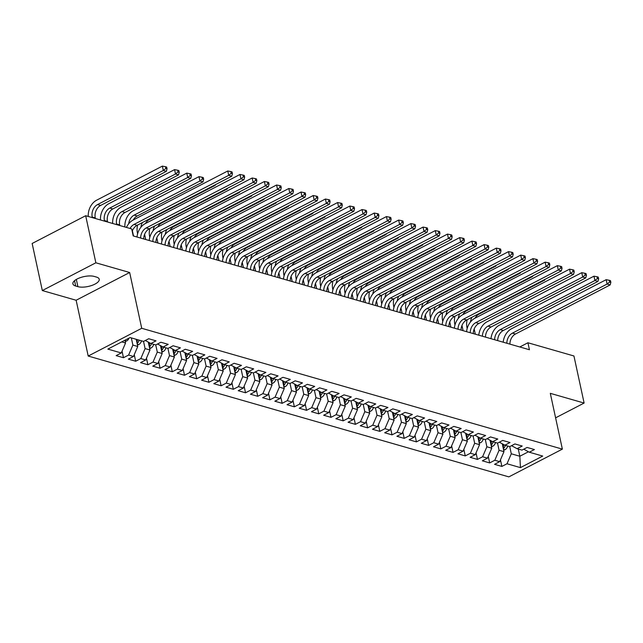 <?xml version="1.0" encoding="UTF-8"?>
<svg xmlns="http://www.w3.org/2000/svg" width="643" height="643" viewBox="0 0 643 643"><rect width="100%" height="100%" fill="white"/><g stroke="black" fill="none" stroke-linecap="round" stroke-linejoin="round"><path stroke-width="0.96" d="M88.204 356.045L508.846 476.881L562.368 449.127L141.725 328.292L88.204 356.045L76.139 300.257L129.661 272.503L95.855 262.794L42.325 290.548L76.139 300.257M42.325 290.548L32.15 243.48L85.672 215.718L95.855 262.794M518.282 449.047L519.833 456.249L520.436 467.622L542.716 456.072L529.293 452.214L534.421 449.553L527.099 447.448L521.963 450.108L517.085 448.71L522.22 446.041L514.898 443.943L509.762 446.604L504.876 445.197L510.012 442.537L502.689 440.431L497.553 443.099L492.667 441.693L497.803 439.032L490.48 436.927L485.344 439.587L480.466 438.188L485.602 435.528L478.271 433.422L473.135 436.083L468.257 434.684L473.393 432.016L466.071 429.91L460.935 432.578L456.048 431.172L461.184 428.511L453.862 426.405L448.726 429.074L443.847 427.667L448.975 425.007L441.653 422.901L436.517 425.562L431.638 424.163L436.774 421.495L429.444 419.397L424.316 422.057L419.429 420.651L424.565 417.99L417.243 415.884L412.107 418.553L407.22 417.146L412.356 414.486L405.034 412.38L399.898 415.04L395.019 413.642L400.155 410.981L392.825 408.876L387.689 411.536L382.81 410.138L387.946 407.469L380.624 405.371L375.488 408.032L370.601 406.625L375.737 403.965L368.415 401.859L363.279 404.527L358.392 403.121L363.528 400.46L356.206 398.355L351.07 401.015L346.191 399.616L351.327 396.956L343.997 394.85L338.869 397.511L333.982 396.112L339.118 393.444L331.796 391.346L326.66 394.006L321.773 392.6L326.909 389.939L319.587 387.833L314.451 390.502L309.572 389.095L314.708 386.435L307.378 384.329L302.242 386.99L297.363 385.591L302.499 382.923L295.177 380.825L290.041 383.485L285.154 382.087L290.29 379.418L282.968 377.312L277.832 379.981L272.945 378.574L278.081 375.914L270.759 373.808L265.623 376.468L260.745 375.07L265.88 372.41L258.55 370.304L253.422 372.964L248.536 371.566L253.672 368.897L246.349 366.799L241.213 369.46L236.327 368.053L241.463 365.393L234.14 363.287L229.004 365.955L224.126 364.549L229.262 361.888L221.931 359.783L216.795 362.443L211.917 361.044L217.053 358.384L209.731 356.278L204.595 358.939L199.708 357.54L204.844 354.872L197.522 352.774L192.386 355.434L187.499 354.028L192.635 351.367L185.313 349.262L180.177 351.93L175.298 350.523L180.434 347.863L173.104 345.757L167.968 348.418L163.089 347.019L168.225 344.359L160.903 342.253L155.767 344.913L150.88 343.515L156.016 340.846L148.694 338.74L143.558 341.409L130.127 337.551L107.855 349.101L121.278 352.959L116.142 355.619L123.472 357.725L128.608 355.065L133.487 356.463L128.351 359.132L135.673 361.229L140.809 358.569L145.696 359.976L140.56 362.636L147.882 364.742L153.018 362.073L157.897 363.48L152.761 366.14L160.091 368.246L165.227 365.586L170.106 366.984L164.97 369.645L172.292 371.75L177.428 369.09L182.315 370.489L177.179 373.157L184.501 375.255L189.637 372.594L194.524 374.001L189.388 376.661L196.71 378.767L201.846 376.099L206.724 377.505L201.589 380.166L208.919 382.272L214.055 379.611L218.933 381.01L213.797 383.67L221.12 385.776L226.256 383.115L231.142 384.514L226.006 387.182L233.329 389.288L238.465 386.62L243.343 388.026L238.215 390.687L245.538 392.793L250.674 390.124L255.552 391.531L250.416 394.191L257.739 396.297L262.874 393.637L267.761 395.035L262.625 397.704L269.947 399.801L275.083 397.141L279.97 398.547L274.834 401.208L282.156 403.314L287.292 400.645L292.171 402.052L287.035 404.712L294.365 406.818L299.501 404.158L304.38 405.556L299.244 408.217L306.566 410.322L311.702 407.662L316.589 409.061L311.453 411.729L318.775 413.827L323.911 411.166L328.79 412.573L323.662 415.233L330.984 417.339L336.12 414.671L340.999 416.077L335.863 418.738L343.185 420.844L348.321 418.183L353.208 419.582L348.072 422.242L355.394 424.348L360.53 421.687L365.417 423.086L360.281 425.754L367.603 427.852L372.739 425.192L377.618 426.598L372.482 429.259L379.812 431.365L384.948 428.696L389.827 430.103L384.691 432.763L392.013 434.869L397.149 432.209L402.036 433.607L396.9 436.275L404.222 438.373L409.358 435.713L414.245 437.111L409.109 439.78L416.431 441.886L421.567 439.217L426.446 440.624L421.31 443.284L428.64 445.39L433.768 442.73L438.655 444.128L433.519 446.789L440.841 448.894L445.977 446.234L450.864 447.632L445.728 450.301L453.05 452.399L458.186 449.738L463.064 451.145L457.929 453.805L465.259 455.911L470.395 453.243L475.273 454.649L470.137 457.31L477.46 459.415L482.596 456.755L487.482 458.154L482.346 460.814L489.669 462.92L494.805 460.259L499.691 461.658L494.555 464.326L501.878 466.424L500.455 459.866M520.436 467.622L507.014 463.764L501.878 466.424M85.672 215.718L131.694 228.94L133.205 235.917L529.43 349.736L527.927 342.759L519.809 346.971M502.255 443.774L503.967 451.683L499.081 450.285L497.529 443.091M499.691 461.658L503.967 451.683M494.805 460.259L499.081 450.285M529.293 452.214L523.74 449.192M490.046 440.262L491.758 448.179L486.88 446.781L485.32 439.579M487.482 458.154L491.758 448.179M482.596 456.755L486.88 446.781M517.085 448.71L511.531 445.679M477.845 436.758L479.549 444.675L474.671 443.268L473.111 436.075M475.273 454.649L479.549 444.675M470.395 453.243L474.671 443.268M504.876 445.197L499.322 442.175M465.636 433.253L467.348 441.17L462.462 439.764L460.91 432.57M463.064 451.145L467.348 441.17M458.186 449.738L462.462 439.764M492.667 441.693L487.121 438.671M453.428 429.749L455.14 437.658L450.261 436.259L448.701 429.066M450.864 447.632L455.14 437.658M445.977 446.234L450.261 436.259M480.466 438.188L474.912 435.166M441.219 426.237L442.931 434.154L438.052 432.755L436.493 425.553M438.655 444.128L442.931 434.154M433.768 442.73L438.052 432.755M468.257 434.684L462.703 431.654M429.018 422.732L430.73 430.649L425.843 429.243L424.292 422.049M426.446 440.624L430.73 430.649M421.567 439.217L425.843 429.243M456.048 431.172L450.502 428.15M416.809 419.228L418.521 427.145L413.634 425.738L412.083 418.545M414.245 437.111L418.521 427.145M409.358 435.713L413.634 425.738M443.847 427.667L438.293 424.645M404.6 415.724L406.312 423.633L401.433 422.234L399.874 415.04M402.036 433.607L406.312 423.633M397.149 432.209L401.433 422.234M431.638 424.163L426.084 421.141M392.399 412.211L394.103 420.128L389.224 418.73L387.665 411.528M389.827 430.103L394.103 420.128M384.948 428.696L389.224 418.73M419.429 420.651L413.875 417.628M380.19 408.707L381.902 416.624L377.015 415.217L375.464 408.024M377.618 426.598L381.902 416.624M372.739 425.192L377.015 415.217M407.22 417.146L401.674 414.124M367.981 405.203L369.693 413.111L364.814 411.713L363.255 404.519M365.417 423.086L369.693 413.111M360.53 421.687L364.814 411.713M395.019 413.642L389.465 410.62M355.772 401.698L357.484 409.607L352.605 408.209L351.046 401.015M353.208 419.582L357.484 409.607M348.321 418.183L352.605 408.209M382.81 410.138L377.256 407.115M343.571 398.186L345.283 406.103L340.396 404.696L338.845 397.503M340.999 416.077L345.283 406.103M336.12 414.671L340.396 404.696M370.601 406.625L365.055 403.603M331.362 394.681L333.074 402.598L328.187 401.192L326.636 393.998M328.79 412.573L333.074 402.598M323.911 411.166L328.187 401.192M358.392 403.121L352.846 400.099M319.153 391.177L320.865 399.086L315.986 397.687L314.427 390.494M316.589 409.061L320.865 399.086M311.702 407.662L315.986 397.687M346.191 399.616L340.637 396.594M306.952 387.665L308.656 395.582L303.777 394.183L302.218 386.982M304.38 405.556L308.656 395.582M299.501 404.158L303.777 394.183M333.982 396.112L328.428 393.082M294.743 384.16L296.455 392.077L291.568 390.671L290.017 383.477M292.171 402.052L296.455 392.077M287.292 400.645L291.568 390.671M321.773 392.6L316.227 389.578M282.534 380.656L284.246 388.573L279.359 387.166L277.808 379.973M279.97 398.547L284.246 388.573M275.083 397.141L279.359 387.166M309.572 389.095L304.018 386.073M270.325 377.152L272.037 385.061L267.158 383.662L265.599 376.468M267.761 395.035L272.037 385.061M262.874 393.637L267.158 383.662M297.363 385.591L291.809 382.569M258.124 373.639L259.836 381.556L254.949 380.158L253.39 372.956M255.552 391.531L259.836 381.556M250.674 390.124L254.949 380.158M285.154 382.087L279.609 379.057M245.915 370.135L247.627 378.052L242.741 376.645L241.189 369.452M243.343 388.026L247.627 378.052M238.465 386.62L242.741 376.645M272.945 378.574L267.4 375.552M233.706 366.631L235.418 374.547L230.54 373.141L228.98 365.947M231.142 384.514L235.418 374.547M226.256 383.115L230.54 373.141M260.745 375.07L255.191 372.048M221.497 363.126L223.209 371.035L218.331 369.637L216.771 362.443M218.933 381.01L223.209 371.035M214.055 379.611L218.331 369.637M248.536 371.566L242.982 368.543M209.296 359.614L211.008 367.531L206.122 366.124L204.57 358.931M206.724 377.505L211.008 367.531M201.846 376.099L206.122 366.124M236.327 368.053L230.781 365.031M197.088 356.109L198.8 364.026L193.913 362.62L192.361 355.426M194.524 374.001L198.8 364.026M189.637 372.594L193.913 362.62M224.126 364.549L218.572 361.527M184.879 352.605L186.591 360.514L181.712 359.115L180.153 351.922M182.315 370.489L186.591 360.514M177.428 369.09L181.712 359.115M211.917 361.044L206.363 358.022M172.678 349.093L174.39 357.01L169.503 355.611L167.944 348.41M170.106 366.984L174.39 357.01M165.227 365.586L169.503 355.611M199.708 357.54L194.162 354.51M160.469 345.588L162.181 353.505L157.294 352.099L155.743 344.905M157.897 363.48L162.181 353.505M153.018 362.073L157.294 352.099M187.499 354.028L181.953 351.006M148.26 342.084L149.972 350.001L145.093 348.594L143.534 341.401M145.696 359.976L149.972 350.001M140.809 358.569L145.093 348.594M175.298 350.523L169.744 347.501M136.758 341.843A5.112 3.85 106 0 0 137.715 339.737L136.212 339.303L137.763 346.489L132.884 345.09L131.325 337.896M133.487 356.463L137.763 346.489M128.608 355.065L132.884 345.09M163.089 347.019L157.535 343.997M124.967 340.227L125.562 342.984L121.752 341.891M121.278 352.959L125.562 342.984M150.88 343.515L145.334 340.485M555.6 417.837L584.117 403.057L573.942 355.981L527.927 342.759M129.661 272.503L141.725 328.292M584.117 403.057L550.304 393.339L562.368 449.127M509.738 446.596L511.289 453.789L519.833 456.249L528.474 451.764M507.014 463.764L511.289 453.789M94.216 276.426A12.354 4.718 167.8 0 0 80.335 277.631A12.354 4.718 167.8 0 0 72.884 283.836A12.354 4.718 167.8 0 0 75.697 286.031L77.899 286.657A12.354 4.718 167.8 0 0 91.78 285.46A12.354 4.718 167.8 0 0 99.231 279.247A12.354 4.718 167.8 0 0 96.41 277.061L94.216 276.426M123.472 357.725L122.049 351.166M135.673 361.229L134.258 354.671M147.882 364.742L146.467 358.175M160.091 368.246L158.668 361.688M172.292 371.75L170.877 365.192M184.501 375.255L183.086 368.696M196.71 378.767L195.287 372.201M208.919 382.272L207.496 375.713M221.12 385.776L219.705 379.217M233.329 389.288L231.914 382.722M245.538 392.793L244.115 386.226M257.739 396.297L256.324 389.738M269.947 399.801L268.533 393.243M282.156 403.314L280.734 396.747M294.365 406.818L292.943 400.259M306.566 410.322L305.152 403.764M318.775 413.827L317.361 407.268M330.984 417.339L329.562 410.773M343.185 420.844L341.771 414.285M355.394 424.348L353.98 417.789M367.603 427.852L366.18 421.294M379.812 431.365L378.389 424.798M392.013 434.869L390.598 428.31M404.222 438.373L402.807 431.815M416.431 441.886L415.008 435.319M428.64 445.39L427.217 438.823M440.841 448.894L439.426 442.336M453.05 452.399L451.627 445.84M465.259 455.911L463.836 449.344M477.46 459.415L476.045 452.857M489.669 462.92L488.254 456.361M130.039 228.466A9.653 7.266 106 0 1 134.025 224.431L228.707 175.338L227.767 170.982L133.085 220.075A14.476 10.899 -74 0 0 126.438 227.429M132.209 231.311A9.653 7.266 106 0 1 137.08 225.315L231.761 176.214L228.707 175.338L231.223 173.321L232.444 173.674L232.067 171.93L230.845 171.577L231.223 173.321M230.845 171.577L227.767 170.982M231.761 176.214L232.444 173.674M125.216 341.417L126.607 341.023A5.112 3.85 -74 0 0 129.026 338.122M92.335 217.639L92.206 217.037A9.653 7.266 106 0 1 97.559 204.57L163.306 170.475L162.366 166.119L96.611 200.214A14.476 10.899 -74 0 0 88.26 216.466M95.389 218.516L95.26 217.913A9.653 7.266 106 0 1 100.605 205.447L166.36 171.351L163.306 170.475L165.822 168.458L167.035 168.812L166.666 167.067L165.444 166.714L165.822 168.458M165.444 166.714L162.366 166.119M166.36 171.351L167.035 168.812M140.64 238.055A9.653 7.266 106 0 1 146.234 227.944L240.916 178.85L239.976 174.486L145.294 223.587A14.476 10.899 -74 0 0 136.999 237.002M143.694 238.931A9.653 7.266 106 0 1 149.289 228.82L243.97 179.727L240.916 178.85L243.432 176.825L244.645 177.179L244.276 175.435L243.054 175.081L243.432 176.825M243.054 175.081L239.976 174.486M243.97 179.727L244.645 177.179M152.849 241.559A9.653 7.266 106 0 1 158.443 231.448L253.125 182.355L252.177 177.998L157.495 227.092A14.476 10.899 -74 0 0 149.2 240.514M155.903 242.435A9.653 7.266 106 0 1 161.489 232.324L256.171 183.231L253.125 182.355L255.633 180.337L256.854 180.683L256.477 178.939L255.255 178.593L255.633 180.337M255.255 178.593L252.177 177.998M256.171 183.231L256.854 180.683M137.425 344.921L138.816 344.535A5.112 3.85 -74 0 0 141.492 340.822L139.177 340.147A5.112 3.85 -74 0 1 137.53 343.089L137.096 343.386M104.544 221.144L104.415 220.541A9.653 7.266 106 0 1 109.76 208.075L175.515 173.988L174.566 169.623L108.82 203.718A14.476 10.899 -74 0 0 100.469 219.97M107.598 222.02L107.469 221.417A9.653 7.266 106 0 1 112.814 208.951L178.561 174.864L175.515 173.988L178.023 171.962L179.244 172.316L178.867 170.572L177.645 170.218L178.023 171.962M177.645 170.218L174.566 169.623M178.561 174.864L179.244 172.316M149.634 348.426L151.017 348.04A5.112 3.85 -74 0 0 153.701 344.326L151.386 343.659M149.972 343.016L149.915 343.241A5.112 3.85 106 0 1 148.967 345.347M149.305 346.899L149.739 346.593A5.112 3.85 -74 0 0 151.378 343.667M116.753 224.648L116.624 224.053A9.653 7.266 106 0 1 121.969 211.587L187.716 177.492L186.775 173.136L121.029 207.223A14.476 10.899 -74 0 0 112.67 223.475M119.799 225.524L119.67 224.929A9.653 7.266 106 0 1 125.023 212.463L190.77 178.368L187.716 177.492L190.232 175.475L191.453 175.82L191.075 174.076L189.854 173.731L190.232 175.475M189.854 173.731L186.775 173.136M190.77 178.368L191.453 175.82M165.058 245.063A9.653 7.266 106 0 1 170.644 234.952L265.326 185.859L264.386 181.503L169.704 230.596A14.476 10.899 -74 0 0 161.409 244.019M168.112 245.939A9.653 7.266 106 0 1 173.698 235.828L268.38 186.735L265.326 185.859L267.842 183.842L269.063 184.187L268.686 182.451L267.464 182.098L267.842 183.842M267.464 182.098L264.386 181.503M268.38 186.735L269.063 184.187M177.267 248.576A9.653 7.266 106 0 1 182.853 238.465L277.535 189.363L276.594 185.007L181.913 234.1A14.476 10.899 -74 0 0 173.618 247.523M180.313 249.452A9.653 7.266 106 0 1 185.907 239.341L280.589 190.24L277.535 189.363L280.051 187.346L281.272 187.7L280.895 185.956L279.673 185.602L280.051 187.346M279.673 185.602L276.594 185.007M280.589 190.24L281.272 187.7M161.843 351.938L163.226 351.544A5.112 3.85 -74 0 0 165.91 347.839L163.587 347.164A5.112 3.85 -74 0 1 161.948 350.105L161.506 350.403M162.181 346.521L162.124 346.754A5.112 3.85 106 0 1 161.176 348.852M133.519 236.005L132.394 230.813M128.672 223.788A9.653 7.266 106 0 1 134.178 215.092L199.925 180.996L198.984 176.64L133.23 210.735A14.476 10.899 -74 0 0 124.879 226.987M133.246 219.994A9.653 7.266 106 0 1 137.224 215.968L202.979 181.873L199.925 180.996L202.441 178.979L203.662 179.325L203.284 177.589L202.063 177.235L202.441 178.979M202.063 177.235L198.984 176.64M202.979 181.873L203.662 179.325M174.044 355.442L175.435 355.057A5.112 3.85 -74 0 0 178.111 351.343L178.119 351.335M137.594 225.042A14.476 10.899 -74 0 0 137.417 232.943L137.602 233.795M173.714 353.907L174.149 353.61A5.112 3.85 -74 0 0 175.796 350.676L178.111 351.343M174.39 350.033L174.333 350.258A5.112 3.85 106 0 1 173.377 352.364M145.72 239.509L144.603 234.317M140.881 227.3A9.653 7.266 106 0 1 142.457 222.518M145.455 223.499A9.653 7.266 106 0 1 149.433 219.472L215.18 185.377L214.481 185.176M215.18 185.377L215.357 184.718M189.468 252.08A9.653 7.266 106 0 1 195.062 241.969L289.744 192.876L288.803 188.512L194.122 237.613A14.476 10.899 -74 0 0 185.827 251.027M192.522 252.956A9.653 7.266 106 0 1 198.108 242.845L292.79 193.752L289.744 192.876L292.252 190.85L293.473 191.204L293.095 189.46L291.882 189.106L292.252 190.85M291.882 189.106L288.803 188.512M292.79 193.752L293.473 191.204M186.253 358.947L187.635 358.561A5.112 3.85 -74 0 0 190.32 354.848L188.005 354.172A5.112 3.85 -74 0 1 186.357 357.114L185.923 357.412M149.803 228.546A14.476 10.899 -74 0 0 149.626 236.447L149.811 237.299M186.599 353.537L186.534 353.763A5.112 3.85 106 0 1 185.586 355.868M157.929 243.022L156.804 237.83M153.09 230.805A9.653 7.266 106 0 1 154.666 226.031M157.664 227.003A9.653 7.266 106 0 1 161.642 222.976L227.389 188.889L226.682 188.688M227.389 188.889L227.566 188.23M201.677 255.584A9.653 7.266 106 0 1 207.263 245.473L301.945 196.38L301.004 192.024L206.323 241.117A14.476 10.899 -74 0 0 198.028 254.54M204.731 256.461A9.653 7.266 106 0 1 210.317 246.349L304.999 197.256L301.945 196.38L304.46 194.363L305.682 194.708L305.304 192.964L304.083 192.619L304.46 194.363M304.083 192.619L301.004 192.024M304.999 197.256L305.682 194.708M198.462 362.451L199.844 362.065A5.112 3.85 -74 0 0 202.529 358.36L200.214 357.685M162.012 232.059A14.476 10.899 -74 0 0 161.827 239.952L162.012 240.804M198.8 357.042L198.743 357.267A5.112 3.85 106 0 1 197.795 359.373M198.124 360.924L198.566 360.619A5.112 3.85 -74 0 0 200.206 357.693M170.138 246.526L169.013 241.334M165.291 234.309A9.653 7.266 106 0 1 166.875 229.535M169.865 230.516A9.653 7.266 106 0 1 173.851 226.489L239.598 192.394L238.891 192.193M239.598 192.394L239.775 191.735M213.886 259.089A9.653 7.266 106 0 1 219.472 248.978L314.154 199.885L313.213 195.528L218.532 244.621A14.476 10.899 -74 0 0 210.237 258.044M216.932 259.965A9.653 7.266 106 0 1 222.526 249.854L317.208 200.761L314.154 199.885L316.669 197.867L317.891 198.221L317.513 196.477L316.292 196.123L316.669 197.867M316.292 196.123L313.213 195.528M317.208 200.761L317.891 198.221M226.087 262.601A9.653 7.266 106 0 1 231.681 252.49L326.363 203.389L325.422 199.033L230.741 248.126A14.476 10.899 -74 0 0 222.446 261.548M229.141 263.477A9.653 7.266 106 0 1 234.735 253.366L329.417 204.273L326.363 203.389L328.878 201.372L330.092 201.725L329.722 199.981L328.501 199.627L328.878 201.372M328.501 199.627L325.422 199.033M329.417 204.273L330.092 201.725M238.296 266.106A9.653 7.266 106 0 1 243.89 255.994L338.572 206.901L337.623 202.537L242.941 251.638A14.476 10.899 -74 0 0 234.647 265.061M241.35 266.982A9.653 7.266 106 0 1 246.936 256.87L341.618 207.777L338.572 206.901L341.079 204.876L342.301 205.23L341.923 203.485L340.702 203.14L341.079 204.876M340.702 203.14L337.623 202.537M341.618 207.777L342.301 205.23M250.505 269.61A9.653 7.266 106 0 1 256.091 259.499L350.773 210.406L349.832 206.049L255.15 255.142A14.476 10.899 -74 0 0 246.856 268.565M253.559 270.486A9.653 7.266 106 0 1 259.145 260.375L353.827 211.282L350.773 210.406L353.288 208.388L354.51 208.734L354.132 206.99L352.911 206.644L353.288 208.388M352.911 206.644L349.832 206.049M353.827 211.282L354.51 208.734M262.714 273.114A9.653 7.266 106 0 1 268.3 263.003L362.982 213.91L362.041 209.554L267.359 258.647A14.476 10.899 -74 0 0 259.065 272.069M265.76 273.99A9.653 7.266 106 0 1 271.354 263.887L366.036 214.786L362.982 213.91L365.497 211.893L366.719 212.246L366.341 210.502L365.12 210.148L365.497 211.893M365.12 210.148L362.041 209.554M366.036 214.786L366.719 212.246M274.915 276.627A9.653 7.266 106 0 1 280.509 266.515L375.19 217.422L374.25 213.058L279.568 262.151A14.476 10.899 -74 0 0 271.274 275.574M277.969 277.503A9.653 7.266 106 0 1 283.555 267.392L378.237 218.299L375.19 217.422L377.698 215.397L378.92 215.751L378.542 214.006L377.328 213.653L377.698 215.397M377.328 213.653L374.25 213.058M378.237 218.299L378.92 215.751M287.124 280.131A9.653 7.266 106 0 1 292.71 270.02L387.391 220.927L386.451 216.57L291.769 265.663A14.476 10.899 -74 0 0 283.475 279.086M290.178 281.007A9.653 7.266 106 0 1 295.764 270.896L390.446 221.803L387.391 220.927L389.907 218.909L391.129 219.255L390.751 217.511L389.529 217.165L389.907 218.909M389.529 217.165L386.451 216.57M390.446 221.803L391.129 219.255M299.333 283.635A9.653 7.266 106 0 1 304.919 273.524L399.6 224.431L398.66 220.075L303.978 269.168A14.476 10.899 -74 0 0 295.684 282.59M302.379 284.511A9.653 7.266 106 0 1 307.973 274.4L402.655 225.307L399.6 224.431L402.116 222.414L403.338 222.759L402.96 221.015L401.738 220.67L402.116 222.414M401.738 220.67L398.66 220.075M402.655 225.307L403.338 222.759M311.534 287.14A9.653 7.266 106 0 1 317.128 277.037L411.809 227.935L410.869 223.579L316.187 272.672A14.476 10.899 -74 0 0 307.893 286.095M314.588 288.024A9.653 7.266 106 0 1 320.182 277.913L414.864 228.812L411.809 227.935L414.325 225.918L415.547 226.272L415.169 224.528L413.947 224.174L414.325 225.918M413.947 224.174L410.869 223.579M414.864 228.812L415.547 226.272M210.663 365.963L212.053 365.57A5.112 3.85 -74 0 0 214.738 361.864L212.415 361.189A5.112 3.85 -74 0 1 210.775 364.131L210.333 364.428M174.213 235.563A14.476 10.899 -74 0 0 174.036 243.456L174.221 244.316M211.008 360.546L210.952 360.779A5.112 3.85 106 0 1 210.004 362.877M182.339 250.031L181.222 244.838M177.5 237.822A9.653 7.266 106 0 1 179.076 233.039M182.073 234.02A9.653 7.266 106 0 1 186.052 229.993L251.807 195.898L251.1 195.697M251.807 195.898L251.984 195.239M222.872 369.468L224.262 369.082A5.112 3.85 -74 0 0 226.939 365.369L226.947 365.361M186.422 239.067A14.476 10.899 -74 0 0 186.245 246.968L186.43 247.82M222.542 367.933L222.976 367.635A5.112 3.85 -74 0 0 224.624 364.702L226.939 365.369M223.217 364.059L223.161 364.284A5.112 3.85 106 0 1 222.205 366.389M194.548 253.535L193.43 248.343M189.709 241.326A9.653 7.266 106 0 1 191.284 236.552M194.282 237.524A9.653 7.266 106 0 1 198.261 233.497L264.008 199.41L263.308 199.201M264.008 199.41L264.185 198.743M235.081 372.972L236.463 372.586A5.112 3.85 -74 0 0 239.148 368.873L236.833 368.198A5.112 3.85 -74 0 1 235.185 371.14L234.751 371.445M198.631 242.58A14.476 10.899 -74 0 0 198.454 250.473L198.639 251.325M235.418 367.563L235.362 367.788A5.112 3.85 106 0 1 234.414 369.894M206.757 257.047L205.631 251.855M201.91 244.83A9.653 7.266 106 0 1 203.493 240.056M206.483 241.029A9.653 7.266 106 0 1 210.47 237.01L276.217 202.915L275.509 202.714M276.217 202.915L276.394 202.256M247.29 376.476L248.672 376.091A5.112 3.85 -74 0 0 251.357 372.385L249.034 371.71M210.832 246.084A14.476 10.899 -74 0 0 210.655 253.977L210.84 254.829M247.627 371.067L247.571 371.292A5.112 3.85 106 0 1 246.623 373.398M246.952 374.949L247.394 374.652A5.112 3.85 -74 0 0 249.034 371.718M218.966 260.552L217.84 255.359M214.119 248.335A9.653 7.266 106 0 1 215.702 243.56M218.692 244.541A9.653 7.266 106 0 1 222.671 240.514L288.426 206.419L287.718 206.218M288.426 206.419L288.603 205.76M259.491 379.989L260.881 379.595A5.112 3.85 -74 0 0 263.558 375.89L261.243 375.215A5.112 3.85 -74 0 1 259.595 378.156L259.161 378.454M223.041 249.588A14.476 10.899 -74 0 0 222.864 257.481L223.049 258.341M259.836 374.58L259.78 374.805A5.112 3.85 106 0 1 258.824 376.911M231.167 264.056L230.049 258.864M226.328 251.847A9.653 7.266 106 0 1 227.903 247.065M230.901 248.045A9.653 7.266 106 0 1 234.88 244.019L300.627 209.923L299.927 209.722M300.627 209.923L300.803 209.264M271.7 383.493L273.082 383.107A5.112 3.85 -74 0 0 275.767 379.394L275.767 379.386M235.25 253.093A14.476 10.899 -74 0 0 235.073 260.994L235.258 261.846M271.37 381.958L271.804 381.661A5.112 3.85 -74 0 0 273.452 378.727L275.767 379.394M272.045 378.084L271.981 378.309A5.112 3.85 106 0 1 271.033 380.415M243.375 267.56L242.25 262.368M238.537 255.351A9.653 7.266 106 0 1 240.112 250.577M243.11 251.55A9.653 7.266 106 0 1 247.089 247.523L312.836 213.436L312.128 213.227M312.836 213.436L313.012 212.777M283.909 386.998L285.291 386.612A5.112 3.85 -74 0 0 287.976 382.898L285.661 382.223A5.112 3.85 -74 0 1 284.013 385.165L283.579 385.47M247.459 256.605A14.476 10.899 -74 0 0 247.274 264.498L247.459 265.35M284.246 381.588L284.19 381.813A5.112 3.85 106 0 1 283.241 383.919M255.584 271.073L254.459 265.88M250.738 258.856A9.653 7.266 106 0 1 252.321 254.081M255.311 255.054A9.653 7.266 106 0 1 259.298 251.035L325.045 216.94L324.337 216.739M325.045 216.94L325.221 216.281M296.11 390.51L297.5 390.116A5.112 3.85 -74 0 0 300.185 386.411L297.862 385.736M259.659 260.11A14.476 10.899 -74 0 0 259.483 268.002L259.668 268.854M296.455 385.093L296.399 385.318A5.112 3.85 106 0 1 295.45 387.424M295.78 388.975L296.222 388.677A5.112 3.85 -74 0 0 297.862 385.744M267.793 274.577L266.668 269.385M262.947 262.36A9.653 7.266 106 0 1 264.522 257.586M267.52 258.566A9.653 7.266 106 0 1 271.499 254.54L337.254 220.445L336.546 220.244M337.254 220.445L337.43 219.785M308.319 394.014L309.709 393.62A5.112 3.85 -74 0 0 312.385 389.915L310.071 389.24A5.112 3.85 -74 0 1 308.423 392.182L307.989 392.479M271.868 263.614A14.476 10.899 -74 0 0 271.692 271.515L271.876 272.367M308.664 388.605L308.608 388.83A5.112 3.85 106 0 1 307.651 390.936M279.994 278.081L278.877 272.889M275.156 265.872A9.653 7.266 106 0 1 276.731 261.09M279.729 262.071A9.653 7.266 106 0 1 283.708 258.044L349.454 223.949L348.755 223.748M349.454 223.949L349.631 223.29M323.742 290.652A9.653 7.266 106 0 1 329.337 280.541L424.018 231.448L423.07 227.083L328.388 276.185A14.476 10.899 -74 0 0 320.093 289.599M326.797 291.528A9.653 7.266 106 0 1 332.383 281.417L427.065 232.324L424.018 231.448L426.526 229.422L427.748 229.776L427.37 228.032L426.148 227.678L426.526 229.422M426.148 227.678L423.07 227.083M427.065 232.324L427.748 229.776M320.527 397.519L321.91 397.133A5.112 3.85 -74 0 0 324.594 393.42L324.594 393.412M284.077 267.118A14.476 10.899 -74 0 0 283.901 275.019L284.085 275.871M320.198 395.984L320.632 395.686A5.112 3.85 -74 0 0 322.28 392.752L324.594 393.42M320.865 392.109L320.809 392.334A5.112 3.85 106 0 1 319.86 394.44M292.203 281.586L291.078 276.394M287.357 269.377A9.653 7.266 106 0 1 288.94 264.603M291.93 265.575A9.653 7.266 106 0 1 295.917 261.548L361.663 227.461L360.956 227.252M361.663 227.461L361.84 226.802M335.951 294.156A9.653 7.266 106 0 1 341.537 284.045L436.219 234.952L435.279 230.596L340.597 279.689A14.476 10.899 -74 0 0 332.302 293.112M339.006 295.033A9.653 7.266 106 0 1 344.592 284.921L439.273 235.828L436.219 234.952L438.735 232.935L439.957 233.28L439.579 231.536L438.357 231.191L438.735 232.935M438.357 231.191L435.279 230.596M439.273 235.828L439.957 233.28M332.736 401.023L334.119 400.637A5.112 3.85 -74 0 0 336.803 396.932L334.489 396.257A5.112 3.85 -74 0 1 332.841 399.19L332.399 399.496M296.278 270.631A14.476 10.899 -74 0 0 296.101 278.523L296.286 279.375M333.074 395.614L333.018 395.839A5.112 3.85 106 0 1 332.069 397.945M304.412 285.098L303.287 279.906M299.566 272.881A9.653 7.266 106 0 1 301.149 268.107M304.139 269.087A9.653 7.266 106 0 1 308.118 265.061L373.872 230.966L373.165 230.765M373.872 230.966L374.049 230.307M348.16 297.661A9.653 7.266 106 0 1 353.746 287.55L448.428 238.457L447.488 234.1L352.806 283.193A14.476 10.899 -74 0 0 344.511 296.616M351.207 298.537A9.653 7.266 106 0 1 356.801 288.426L451.482 239.333L448.428 238.457L450.944 236.439L452.166 236.785L451.788 235.049L450.566 234.695L450.944 236.439M450.566 234.695L447.488 234.1M451.482 239.333L452.166 236.785M344.937 404.535L346.328 404.142A5.112 3.85 -74 0 0 349.012 400.436L346.69 399.761M308.487 274.135A14.476 10.899 -74 0 0 308.31 282.028L308.495 282.88M345.283 399.118L345.227 399.351A5.112 3.85 106 0 1 344.27 401.449M344.608 403L345.042 402.703A5.112 3.85 -74 0 0 346.69 399.769M316.613 288.603L315.496 283.41M311.775 276.394A9.653 7.266 106 0 1 313.35 271.611M316.348 272.592A9.653 7.266 106 0 1 320.327 268.565L386.073 234.47L385.374 234.269M386.073 234.47L386.25 233.811M360.361 301.173A9.653 7.266 106 0 1 365.955 291.062L460.637 241.961L459.697 237.605L365.015 286.698A14.476 10.899 -74 0 0 356.72 300.12M363.416 302.049A9.653 7.266 106 0 1 369.002 291.938L463.683 242.837L460.637 241.961L463.153 239.943L464.367 240.297L463.989 238.553L462.775 238.199L463.153 239.943M462.775 238.199L459.697 237.605M463.683 242.837L464.367 240.297M357.146 408.04L358.537 407.654A5.112 3.85 -74 0 0 361.213 403.941L358.898 403.265A5.112 3.85 -74 0 1 357.251 406.207L356.817 406.505M320.696 277.639A14.476 10.899 -74 0 0 320.519 285.54L320.704 286.392M357.492 402.631L357.428 402.856A5.112 3.85 106 0 1 356.479 404.961M328.822 292.107L327.697 286.915M323.984 279.898A9.653 7.266 106 0 1 325.559 275.124M328.557 276.096A9.653 7.266 106 0 1 332.535 272.069L398.282 237.982L397.575 237.773M398.282 237.982L398.459 237.315M372.57 304.678A9.653 7.266 106 0 1 378.164 294.566L472.846 245.473L471.898 241.109L377.216 290.21A14.476 10.899 -74 0 0 368.921 303.625M375.625 305.554A9.653 7.266 106 0 1 381.211 295.442L475.892 246.349L472.846 245.473L475.354 243.448L476.576 243.801L476.198 242.057L474.976 241.704L475.354 243.448M474.976 241.704L471.898 241.109M475.892 246.349L476.576 243.801M369.355 411.544L370.738 411.158A5.112 3.85 -74 0 0 373.422 407.445L373.422 407.437M332.905 281.152A14.476 10.899 -74 0 0 332.728 289.045L332.905 289.897M369.026 410.017L369.46 409.712A5.112 3.85 -74 0 0 371.099 406.778L373.422 407.445M369.693 406.135L369.637 406.36A5.112 3.85 106 0 1 368.688 408.466M341.031 295.619L339.906 290.427M336.185 283.402A9.653 7.266 106 0 1 337.768 278.628M340.758 279.601A9.653 7.266 106 0 1 344.744 275.574L410.491 241.487L409.784 241.286M410.491 241.487L410.668 240.828M384.779 308.182A9.653 7.266 106 0 1 390.365 298.071L485.047 248.978L484.107 244.621L389.425 293.714A14.476 10.899 -74 0 0 381.13 307.137M387.825 309.058A9.653 7.266 106 0 1 393.42 298.947L488.101 249.854L485.047 248.978L487.563 246.96L488.784 247.306L488.407 245.562L487.185 245.216L487.563 246.96M487.185 245.216L484.107 244.621M488.101 249.854L488.784 247.306M381.556 415.048L382.947 414.663A5.112 3.85 -74 0 0 385.631 410.957L383.308 410.282A5.112 3.85 -74 0 1 381.669 413.224L381.227 413.521M345.106 284.656A14.476 10.899 -74 0 0 344.929 292.549L345.114 293.401M381.902 409.639L381.846 409.864A5.112 3.85 106 0 1 380.897 411.97M353.24 299.124L352.115 293.931M348.393 286.907A9.653 7.266 106 0 1 349.969 282.132M352.967 283.113A9.653 7.266 106 0 1 356.945 279.086L422.7 244.991L421.993 244.79M422.7 244.991L422.877 244.332M396.98 311.686A9.653 7.266 106 0 1 402.574 301.575L497.256 252.482L496.316 248.126L401.634 297.219A14.476 10.899 -74 0 0 393.339 310.641M400.034 312.562A9.653 7.266 106 0 1 405.629 302.451L500.31 253.358L497.256 252.482L499.772 250.465L500.993 250.818L500.616 249.074L499.394 248.72L499.772 250.465M499.394 248.72L496.316 248.126M500.31 253.358L500.993 250.818M393.765 418.561L395.156 418.167A5.112 3.85 -74 0 0 397.832 414.462L397.84 414.454M357.315 288.16A14.476 10.899 -74 0 0 357.138 296.053L357.323 296.913M393.436 417.026L393.87 416.728A5.112 3.85 -74 0 0 395.517 413.795L395.517 413.787M394.111 413.144L394.055 413.377A5.112 3.85 106 0 1 393.098 415.474M365.441 302.628L364.324 297.436M360.602 290.419A9.653 7.266 106 0 1 362.178 285.637M365.176 286.617A9.653 7.266 106 0 1 369.154 282.59L434.901 248.495L434.202 248.294M434.901 248.495L435.078 247.836M409.189 315.199A9.653 7.266 106 0 1 414.783 305.087L509.465 255.986L508.517 251.63L413.835 300.723A14.476 10.899 -74 0 0 405.54 314.146M412.243 316.075A9.653 7.266 106 0 1 417.829 305.964L512.511 256.87L509.465 255.986L511.973 253.969L513.194 254.323L512.817 252.578L511.595 252.225L511.973 253.969M511.595 252.225L508.517 251.63M512.511 256.87L513.194 254.323M405.974 422.065L407.357 421.679A5.112 3.85 -74 0 0 410.041 417.966L407.726 417.291A5.112 3.85 -74 0 1 406.079 420.233L405.645 420.53M369.524 291.665A14.476 10.899 -74 0 0 369.347 299.566L369.532 300.418M406.32 416.656L406.255 416.881A5.112 3.85 106 0 1 405.307 418.987M377.65 306.132L376.525 300.94M372.803 293.923A9.653 7.266 106 0 1 374.387 289.149M377.377 290.122A9.653 7.266 106 0 1 381.363 286.095L447.11 252.008L446.403 251.799M447.11 252.008L447.287 251.341M421.398 318.703A9.653 7.266 106 0 1 426.984 308.592L521.666 259.499L520.726 255.134L426.044 304.235A14.476 10.899 -74 0 0 417.749 317.658M424.452 319.579A9.653 7.266 106 0 1 430.038 309.468L524.72 260.375L521.666 259.499L524.182 257.473L525.403 257.827L525.026 256.083L523.804 255.737L524.182 257.473M523.804 255.737L520.726 255.134M524.72 260.375L525.403 257.827M418.183 425.57L419.566 425.184A5.112 3.85 -74 0 0 422.25 421.47L422.25 421.462M381.725 295.177A14.476 10.899 -74 0 0 381.548 303.07L381.733 303.922M417.846 424.042L418.288 423.737A5.112 3.85 -74 0 0 419.927 420.811L422.25 421.47M418.521 420.16L418.464 420.385A5.112 3.85 106 0 1 417.516 422.491M389.859 309.645L388.734 304.452M385.012 297.428A9.653 7.266 106 0 1 386.596 292.653M389.586 293.626A9.653 7.266 106 0 1 393.564 289.607L459.319 255.512L458.612 255.311M459.319 255.512L459.496 254.853M433.607 322.207A9.653 7.266 106 0 1 439.193 312.096L533.875 263.003L532.934 258.647L438.253 307.74A14.476 10.899 -74 0 0 429.958 321.162M436.653 323.083A9.653 7.266 106 0 1 442.247 312.972L536.929 263.879L533.875 263.003L536.391 260.986L537.612 261.331L537.235 259.587L536.013 259.242L536.391 260.986M536.013 259.242L532.934 258.647M536.929 263.879L537.612 261.331M430.384 429.074L431.774 428.688A5.112 3.85 -74 0 0 434.459 424.983L432.136 424.308A5.112 3.85 -74 0 1 430.488 427.249L430.054 427.547M393.934 298.682A14.476 10.899 -74 0 0 393.757 306.574L393.942 307.426M430.73 423.665L430.673 423.89A5.112 3.85 106 0 1 429.717 425.996M402.06 313.149L400.943 307.957M397.221 300.932A9.653 7.266 106 0 1 398.797 296.158M401.795 297.138A9.653 7.266 106 0 1 405.773 293.112L471.52 259.016L470.821 258.816M471.52 259.016L471.705 258.357M445.808 325.712A9.653 7.266 106 0 1 451.402 315.6L546.084 266.507L545.143 262.151L450.462 311.244A14.476 10.899 -74 0 0 442.167 324.667M448.862 326.596A9.653 7.266 106 0 1 454.456 316.485L549.138 267.384L546.084 266.507L548.6 264.49L549.813 264.844L549.443 263.1L548.222 262.746L548.6 264.49M548.222 262.746L545.143 262.151M549.138 267.384L549.813 264.844M442.593 432.586L443.983 432.192A5.112 3.85 -74 0 0 446.66 428.487L446.668 428.479M406.143 302.186A14.476 10.899 -74 0 0 405.966 310.079L406.151 310.939M442.263 431.051L442.697 430.754A5.112 3.85 -74 0 0 444.345 427.82L444.345 427.812M442.939 427.177L442.874 427.402A5.112 3.85 106 0 1 441.926 429.508M414.269 316.653L413.144 311.461M409.43 304.444A9.653 7.266 106 0 1 411.006 299.662M414.004 300.643A9.653 7.266 106 0 1 417.982 296.616L483.729 262.521L483.022 262.32M483.729 262.521L483.906 261.862M458.017 329.224A9.653 7.266 106 0 1 463.611 319.113L558.293 270.02L557.344 265.655L462.663 314.757A14.476 10.899 -74 0 0 454.368 328.171M461.071 330.1A9.653 7.266 106 0 1 466.657 319.989L561.339 270.896L558.293 270.02L560.8 267.994L562.022 268.348L561.644 266.604L560.423 266.25L560.8 267.994M560.423 266.25L557.344 265.655M561.339 270.896L562.022 268.348M454.802 436.091L456.184 435.705A5.112 3.85 -74 0 0 458.869 431.992L456.554 431.316M418.352 305.69A14.476 10.899 -74 0 0 418.175 313.591L418.352 314.443M455.14 430.681L455.083 430.906A5.112 3.85 106 0 1 454.135 433.012M454.472 434.555L454.906 434.258A5.112 3.85 -74 0 0 456.546 431.324M426.478 320.158L425.353 314.966M421.631 307.949A9.653 7.266 106 0 1 423.215 303.174M426.205 304.147A9.653 7.266 106 0 1 430.191 300.12L495.938 266.033L495.231 265.824M495.938 266.033L496.115 265.374M470.226 332.728A9.653 7.266 106 0 1 475.812 322.617L570.494 273.524L569.553 269.168L474.872 318.261A14.476 10.899 -74 0 0 466.577 331.684M473.272 333.604A9.653 7.266 106 0 1 478.866 323.493L573.548 274.4L570.494 273.524L573.009 271.507L574.231 271.852L573.853 270.108L572.632 269.763L573.009 271.507M572.632 269.763L569.553 269.168M573.548 274.4L574.231 271.852M467.003 439.595L468.393 439.209A5.112 3.85 -74 0 0 471.078 435.496L471.078 435.488M430.553 309.203A14.476 10.899 -74 0 0 430.376 317.095L430.561 317.947M466.673 438.068L467.115 437.762A5.112 3.85 -74 0 0 468.755 434.837L471.078 435.496M467.348 434.186L467.292 434.411A5.112 3.85 106 0 1 466.344 436.517M438.687 323.67L437.561 318.478M433.84 311.453A9.653 7.266 106 0 1 435.415 306.679M438.413 307.659A9.653 7.266 106 0 1 442.392 303.633L508.147 269.538L507.44 269.337M508.147 269.538L508.324 268.878M482.427 336.233A9.653 7.266 106 0 1 488.021 326.122L582.703 277.029L581.762 272.672L487.081 321.765A14.476 10.899 -74 0 0 478.786 335.188M485.481 337.109A9.653 7.266 106 0 1 491.075 326.998L585.757 277.905L582.703 277.029L585.218 275.011L586.44 275.357L586.062 273.621L584.841 273.267L585.218 275.011M584.841 273.267L581.762 272.672M585.757 277.905L586.44 275.357M479.212 443.107L480.602 442.714A5.112 3.85 -74 0 0 483.279 439.008L480.964 438.333A5.112 3.85 -74 0 1 479.316 441.275L478.882 441.572M442.762 312.707A14.476 10.899 -74 0 0 442.585 320.6L442.77 321.452M479.557 437.69L479.501 437.923A5.112 3.85 106 0 1 478.545 440.021M450.888 327.174L449.77 321.982M446.049 314.957A9.653 7.266 106 0 1 447.624 310.183M450.622 311.164A9.653 7.266 106 0 1 454.601 307.137L520.348 273.042L519.648 272.841M520.348 273.042L520.525 272.383M494.636 339.745A9.653 7.266 106 0 1 500.23 329.634L594.912 280.533L593.963 276.177L499.281 325.27A14.476 10.899 -74 0 0 490.987 338.692M497.69 340.621A9.653 7.266 106 0 1 503.276 330.51L597.958 281.409L594.912 280.533L597.419 278.515L598.641 278.869L598.263 277.125L597.05 276.771L597.419 278.515M597.05 276.771L593.963 276.177M597.958 281.409L598.641 278.869M491.421 446.612L492.803 446.226A5.112 3.85 -74 0 0 495.488 442.513L493.173 441.837M454.971 316.211A14.476 10.899 -74 0 0 454.794 324.112L454.979 324.964M491.766 441.202L491.702 441.428A5.112 3.85 106 0 1 490.754 443.533M491.091 445.077L491.525 444.779A5.112 3.85 -74 0 0 493.173 441.845M463.097 330.679L461.971 325.487M458.25 318.47A9.653 7.266 106 0 1 459.833 313.688M462.823 314.668A9.653 7.266 106 0 1 466.81 310.641L532.557 276.546L531.849 276.345M532.557 276.546L532.734 275.887M506.845 343.249A9.653 7.266 106 0 1 512.431 333.138L607.113 284.045L606.172 279.681L511.49 328.782A14.476 10.899 -74 0 0 503.196 342.197M509.899 344.126A9.653 7.266 106 0 1 515.485 334.014L610.167 284.921L607.113 284.045L609.628 282.02L610.85 282.373L610.472 280.629L609.251 280.276L609.628 282.02M609.251 280.276L606.172 279.681M610.167 284.921L610.85 282.373M503.63 450.116L505.012 449.73A5.112 3.85 -74 0 0 507.697 446.017L505.382 445.342M467.18 319.716A14.476 10.899 -74 0 0 466.995 327.617L467.18 328.469M503.967 444.707L503.911 444.932A5.112 3.85 106 0 1 502.963 447.038M503.292 448.581L503.734 448.284A5.112 3.85 -74 0 0 505.374 445.35M475.306 334.191L474.18 328.999M470.459 321.974A9.653 7.266 106 0 1 472.042 317.2M475.032 318.172A9.653 7.266 106 0 1 479.011 314.146L544.766 280.059L544.058 279.858M544.766 280.059L544.942 279.4M74.54 280.678L75.697 286.031M76.332 279.432L77.899 286.657M134.025 224.431L137.08 225.315M125.055 340.637L126.502 341.055M92.206 217.037L95.26 217.913M97.559 204.57L100.605 205.447M146.234 227.944L149.289 228.82M158.443 231.448L161.489 232.324M137.256 344.15L138.711 344.56M104.415 220.541L107.469 221.417M109.76 208.075L112.814 208.951M137.128 341.232L137.53 343.089M149.465 347.654L150.92 348.072M148.42 342.815L149.915 343.241M116.624 224.053L119.67 224.929M121.969 211.587L125.023 212.463M149.337 344.736L149.739 346.593M170.644 234.952L173.698 235.828M182.853 238.465L185.907 239.341M161.674 351.158L163.121 351.576M160.629 346.32L162.124 346.754M134.178 215.092L137.224 215.968M161.546 348.249L161.948 350.105M173.875 354.663L175.33 355.081M172.83 349.824L174.333 350.258M148.726 219.271L149.433 219.472M173.747 351.753L174.149 353.61M195.062 241.969L198.108 242.845M186.084 358.175L187.539 358.585M185.039 353.329L186.534 353.763M160.935 222.775L161.642 222.976M185.956 355.257L186.357 357.114M207.263 245.473L210.317 246.349M198.293 361.679L199.74 362.097M197.248 356.841L198.743 357.267M173.144 226.28L173.851 226.489M198.165 358.77L198.566 360.619M219.472 248.978L222.526 249.854M231.681 252.49L234.735 253.366M243.89 255.994L246.936 256.87M256.091 259.499L259.145 260.375M268.3 263.003L271.354 263.887M280.509 266.515L283.555 267.392M292.71 270.02L295.764 270.896M304.919 273.524L307.973 274.4M317.128 277.037L320.182 277.913M210.502 365.184L211.949 365.602M209.449 360.345L210.952 360.779M185.353 229.792L186.052 229.993M210.374 362.274L210.775 364.131M222.703 368.688L224.158 369.106M221.658 363.85L223.161 364.284M197.554 233.296L198.261 233.497M222.574 365.779L222.976 367.635M234.912 372.201L236.367 372.618M233.867 367.362L235.362 367.788M209.763 236.801L210.47 237.01M234.783 369.283L235.185 371.14M247.121 375.705L248.568 376.123M246.076 370.866L247.571 371.292M221.972 240.313L222.671 240.514M246.992 372.795L247.394 374.652M259.322 379.209L260.777 379.627M258.277 374.371L259.78 374.805M234.173 243.818L234.88 244.019M259.201 376.3L259.595 378.156M271.531 382.714L272.986 383.132M270.486 377.875L271.981 378.309M246.382 247.322L247.089 247.523M271.402 379.804L271.804 381.661M283.74 386.226L285.187 386.644M282.695 381.387L284.19 381.813M258.59 250.826L259.298 251.035M283.611 383.308L284.013 385.165M295.949 389.73L297.396 390.148M294.896 384.892L296.399 385.318M270.799 254.339L271.499 254.54M295.82 386.821L296.222 388.677M308.15 393.235L309.604 393.653M307.105 388.396L308.608 388.83M283 257.843L283.708 258.044M308.021 390.325L308.423 392.182M329.337 280.541L332.383 281.417M320.359 396.747L321.813 397.157M319.314 391.9L320.809 392.334M295.209 261.347L295.917 261.548M320.23 393.829L320.632 395.686M341.537 284.045L344.592 284.921M332.568 400.251L334.014 400.669M331.523 395.413L333.018 395.839M307.418 264.852L308.118 265.061M332.439 397.342L332.841 399.19M353.746 287.55L356.801 288.426M344.769 403.756L346.223 404.174M343.724 398.917L345.227 399.351M319.619 268.364L320.327 268.565M344.648 400.846L345.042 402.703M365.955 291.062L369.002 291.938M356.978 407.26L358.432 407.678M355.933 402.422L357.428 402.856M331.828 271.868L332.535 272.069M356.849 404.351L357.251 406.207M378.164 294.566L381.211 295.442M369.186 410.773L370.633 411.19M368.142 405.934L369.637 406.36M344.037 275.373L344.744 275.574M369.058 407.855L369.46 409.712M390.365 298.071L393.42 298.947M381.395 414.277L382.842 414.695M380.343 409.438L381.846 409.864M356.246 278.885L356.945 279.086M381.267 411.367L381.669 413.224M402.574 301.575L405.629 302.451M393.596 417.781L395.051 418.199M395.517 413.795L397.832 414.462M392.551 412.943L394.055 413.377M368.447 282.39L369.154 282.59M393.468 414.872L393.87 416.728M414.783 305.087L417.829 305.964M405.805 421.286L407.26 421.704M404.76 416.447L406.255 416.881M380.656 285.894L381.363 286.095M405.677 418.376L406.079 420.233M426.984 308.592L430.038 309.468M418.014 424.798L419.461 425.216M416.969 419.959L418.464 420.385M392.865 289.398L393.564 289.607M417.886 421.88L418.288 423.737M439.193 312.096L442.247 312.972M430.215 428.302L431.67 428.72M429.17 423.464L430.673 423.89M405.066 292.911L405.773 293.112M430.095 425.393L430.488 427.249M451.402 315.6L454.456 316.485M442.424 431.807L443.879 432.225M444.345 427.82L446.66 428.487M441.379 426.968L442.874 427.402M417.275 296.415L417.982 296.616M442.296 428.897L442.697 430.754M463.611 319.113L466.657 319.989M454.633 435.319L456.08 435.729M453.588 430.472L455.083 430.906M429.484 299.919L430.191 300.12M454.505 432.401L454.906 434.258M475.812 322.617L478.866 323.493M466.842 438.823L468.289 439.241M465.789 433.985L467.292 434.411M441.693 303.424L442.392 303.633M466.714 435.906L467.115 437.762M488.021 326.122L491.075 326.998M479.043 442.328L480.498 442.746M477.998 437.489L479.501 437.923M453.894 306.936L454.601 307.137M478.914 439.418L479.316 441.275M500.23 329.634L503.276 330.51M491.252 445.832L492.707 446.25M490.207 440.994L491.702 441.428M466.103 310.44L466.81 310.641M491.123 442.923L491.525 444.779M512.431 333.138L515.485 334.014M503.461 449.344L504.908 449.754M502.416 444.498L503.911 444.932M478.312 313.945L479.011 314.146M503.332 446.427L503.734 448.284"/></g></svg>
